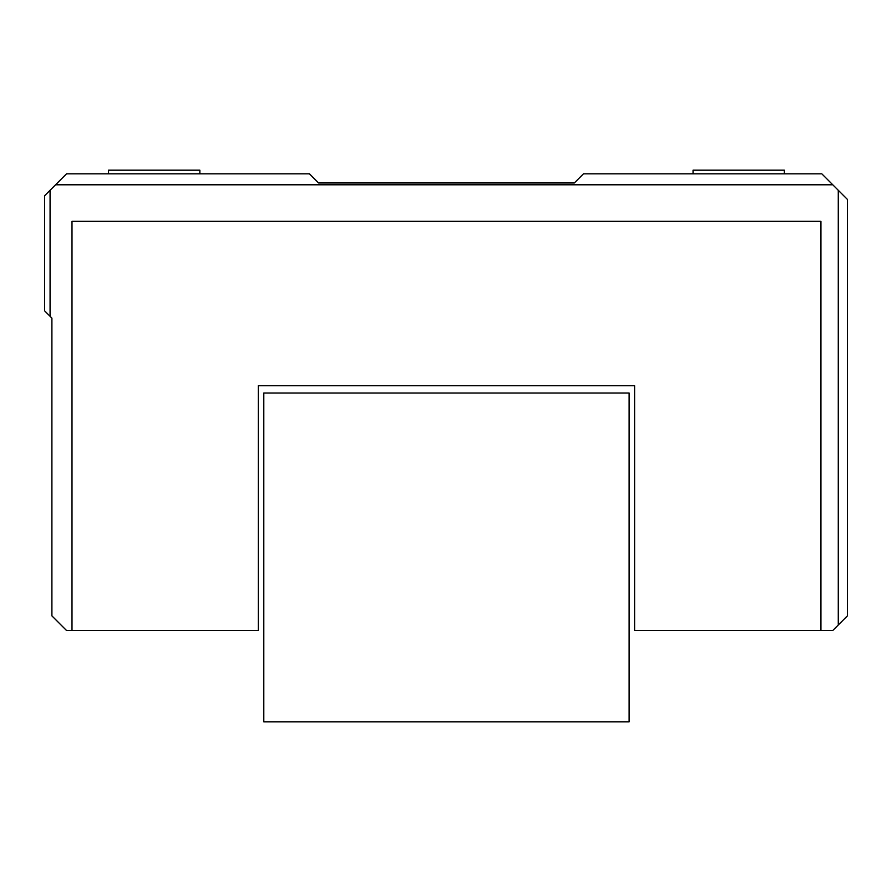 <?xml version="1.0" encoding="UTF-8"?>
<svg xmlns="http://www.w3.org/2000/svg" width="892" height="892" viewBox="0 0 892 892"><rect width="100%" height="100%" fill="white"/><g stroke="black" fill="none" stroke-linecap="round" stroke-linejoin="round"><path stroke-width="1.34" d="M263.798 393.026L263.798 721.818L629.116 721.818L629.116 393.026L263.798 393.026M71.996 630.488L258.312 630.488L258.312 385.723L634.602 385.723L634.602 630.488L820.919 630.488L820.919 221.327L71.996 221.327L71.996 630.488L66.521 630.488L51.903 615.87L51.903 318.132L44.6 310.829L44.6 195.749L66.521 173.828L309.457 173.828L318.589 182.971L574.325 182.971L583.457 173.828L821.822 173.828L832.782 184.789L55.56 184.789M820.919 630.488L832.782 630.488L838.268 625.013L838.268 190.275L832.782 184.789M258.312 385.723L634.602 385.723M50.075 316.314L50.075 190.275M838.268 625.013L847.4 615.87L847.4 199.407L838.268 190.275M108.534 173.828L108.534 170.182L199.864 170.182L199.864 173.828M784.38 173.828L784.38 170.182L693.051 170.182L693.051 173.828"/></g></svg>
